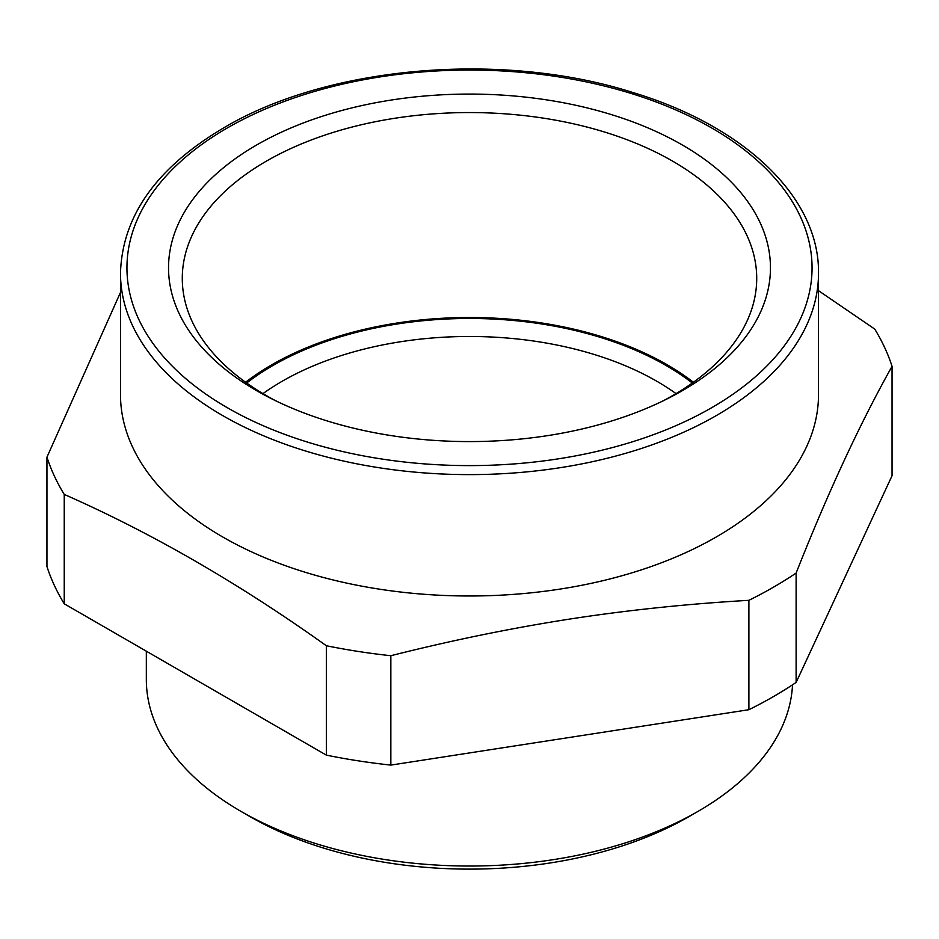 <?xml version="1.0" encoding="UTF-8"?>
<svg xmlns="http://www.w3.org/2000/svg" width="939" height="939" viewBox="0 0 939 939"><rect width="100%" height="100%" fill="white"/><g stroke="black" fill="none" stroke-linecap="round" stroke-linejoin="round"><path stroke-width="1.41" d="M818.515 290.679L874.761 329.096A429.804 248.142 180 0 1 892.05 366.339C860.077 423.325 828.092 492.224 796.119 573.06A429.804 248.142 180 0 1 773.419 587.215A429.804 248.142 180 0 1 748.888 600.326C691.057 603.648 634.33 609.434 578.706 617.698C517.33 626.935 454.711 639.6 390.847 655.715A429.804 248.142 180 0 1 326.338 645.727C238.976 583.365 151.602 532.918 64.239 494.407A429.804 248.142 180 0 1 46.95 457.164L120.485 292.393M818.515 273.108L818.515 394.486A349.015 201.498 180 0 1 716.293 536.967A349.015 201.498 180 0 1 567.766 587.837A349.015 201.498 180 0 1 120.485 394.486L120.485 273.108A349.015 201.498 0 0 0 335.939 459.277A349.015 201.498 0 0 0 716.293 415.59A349.015 201.498 0 0 0 818.515 273.108C819.524 197.542 744.545 126.19 632.956 92.538C502.588 50.847 328.298 65.683 224.045 127.669C156.766 167.412 122.246 215.888 120.485 273.108M892.05 366.339L892.05 475.733L796.119 682.442A429.804 248.142 180 0 1 773.419 696.609A429.804 248.142 180 0 1 748.888 709.708L390.847 765.097A429.804 248.142 180 0 1 326.338 755.12L64.239 603.8A429.804 248.142 180 0 1 46.95 566.546L46.95 457.164M796.119 573.06L796.119 682.442M326.338 645.727L326.338 755.12M64.239 494.407L64.239 603.8M748.888 600.326L748.888 709.708M390.847 655.715L390.847 765.097M792.528 684.836A323.169 186.579 180 0 1 698.017 811.39A323.169 186.579 180 0 1 240.983 811.39A323.169 186.579 180 0 1 146.331 679.46L146.331 651.197M688.874 816.66L698.017 811.39A323.169 186.579 180 0 1 698.006 811.39L688.874 816.66A310.234 179.114 180 0 1 250.126 816.66L240.983 811.39M693.393 382.243A279.576 161.414 0 0 0 390.788 324.037A279.576 161.414 0 0 0 245.607 382.243M663.11 400.871A287.217 165.816 0 0 0 756.646 282.029A287.217 165.816 0 0 0 388.64 119.265A287.217 165.816 0 0 0 182.354 282.029A287.217 165.816 0 0 0 275.89 400.871M384.767 101.107A300.961 173.762 180 0 1 733.3 184.197A300.961 173.762 180 0 1 667.723 398.582A300.961 173.762 180 0 1 554.233 434.557A300.961 173.762 180 0 1 271.277 398.582A300.961 173.762 180 0 1 175.581 230.454A300.961 173.762 180 0 1 384.767 101.107M246.687 383.018A277.921 160.452 180 0 1 692.313 383.018M676.033 393.617A264.998 152.998 0 0 0 262.967 393.617M711.727 407.679A342.559 197.777 180 0 1 227.273 407.679A342.559 197.777 180 0 1 227.273 127.986A342.559 197.777 180 0 1 711.727 127.986A342.559 197.777 180 0 1 711.727 407.679"/></g></svg>
